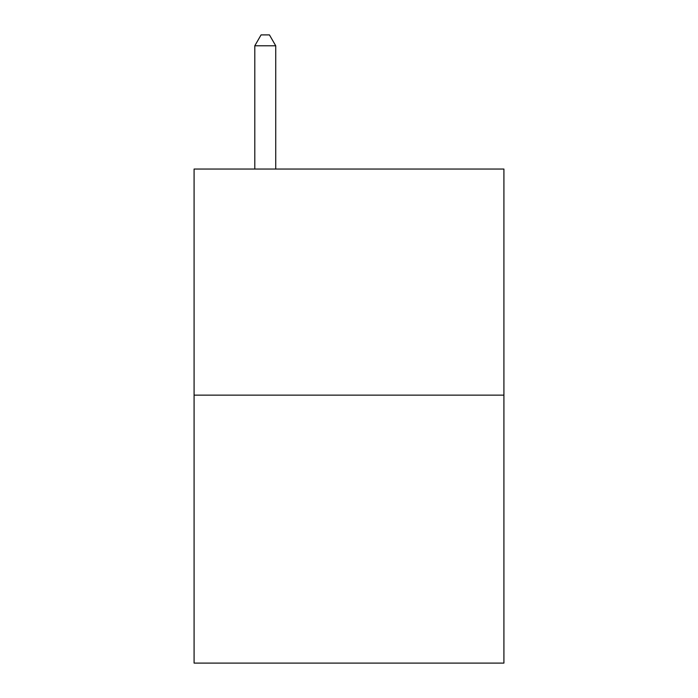 <?xml version="1.0" encoding="UTF-8"?>
<svg xmlns="http://www.w3.org/2000/svg" width="698" height="698" viewBox="0 0 698 698"><rect width="100%" height="100%" fill="white"/><g stroke="black" fill="none" stroke-linecap="round" stroke-linejoin="round"><path stroke-width="1.05" d="M503.912 395.138L503.912 169.047L194.088 169.047L194.088 663.1L503.912 663.1L503.912 395.138L194.088 395.138M275.727 169.047L275.727 45.789L254.796 45.789L254.796 169.047M254.796 45.789L261.078 34.9L269.445 34.9L275.727 45.789"/></g></svg>
